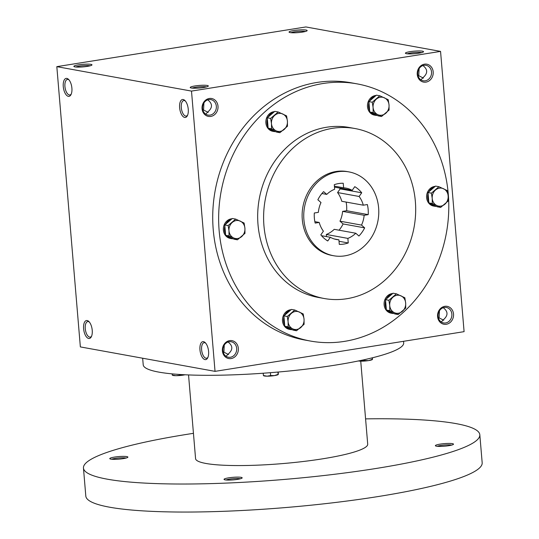<?xml version="1.0" encoding="UTF-8"?>
<svg xmlns="http://www.w3.org/2000/svg" width="539" height="539" viewBox="0 0 539 539"><rect width="100%" height="100%" fill="white"/><g stroke="black" fill="none" stroke-linecap="round" stroke-linejoin="round"><path stroke-width="0.81" d="M305.377 31.484A7.863 1.112 -4.8 0 0 294.483 31.848A7.863 1.112 -4.8 0 0 290.966 32.697M438.503 318.327L439.096 317.862L439.44 310.781M441.232 321.972L444.365 318.818C448.158 315.005 447.848 311.347 443.442 307.857L443.321 307.681M445.625 322.949A7.863 6.886 -79.7 0 1 443.57 322.928A7.863 6.886 -79.7 0 1 438.194 313.961A7.863 6.886 -79.7 0 1 446.373 307.459A7.863 6.886 -79.7 0 1 451.884 315.261A7.863 6.886 -79.7 0 1 445.625 322.949M446.305 324.269A9.089 7.964 -79.7 0 1 438.274 311.913A9.089 7.964 -79.7 0 1 452.08 309.716A9.089 7.964 -79.7 0 1 446.305 324.269M418.17 76.181L418.763 75.716L419.106 68.635M425.291 80.803A7.863 6.886 -79.7 0 1 423.236 80.783A7.863 6.886 -79.7 0 1 417.86 71.815A7.863 6.886 -79.7 0 1 426.039 65.313A7.863 6.886 -79.7 0 1 431.55 73.115A7.863 6.886 -79.7 0 1 425.291 80.803M425.972 82.117A9.089 7.964 -79.7 0 1 417.941 69.767A9.089 7.964 -79.7 0 1 431.746 67.564A9.089 7.964 -79.7 0 1 425.972 82.117M223.321 352.627L223.907 352.162L224.251 345.081M230.436 357.249A7.863 6.886 -79.7 0 1 228.381 357.229A7.863 6.886 -79.7 0 1 223.005 348.261A7.863 6.886 -79.7 0 1 231.191 341.76A7.863 6.886 -79.7 0 1 236.695 349.562A7.863 6.886 -79.7 0 1 230.436 357.249M231.123 358.57A9.089 7.964 -79.7 0 1 223.092 346.213A9.089 7.964 -79.7 0 1 236.891 344.017A9.089 7.964 -79.7 0 1 231.123 358.57M202.987 110.482L203.574 110.017L203.917 102.936M210.102 115.103A7.863 6.886 -79.7 0 1 208.047 115.083A7.863 6.886 -79.7 0 1 202.671 106.116A7.863 6.886 -79.7 0 1 210.857 99.614A7.863 6.886 -79.7 0 1 216.361 107.416A7.863 6.886 -79.7 0 1 210.102 115.103M210.789 116.424A9.089 7.964 -79.7 0 1 202.758 104.067A9.089 7.964 -79.7 0 1 216.557 101.871A9.089 7.964 -79.7 0 1 210.789 116.424M422.987 65.536L423.108 65.704C427.515 69.201 427.825 72.853 424.031 76.673L420.898 79.826M418.763 75.716L423.398 78.101M439.096 317.862L443.732 320.247M205.709 114.127L208.842 110.973C212.636 107.16 212.326 103.501 207.926 100.011L207.805 99.836M226.043 356.272L229.176 353.119C232.969 349.306 232.659 345.647 228.26 342.157L228.138 341.982M310.383 341.039L304.454 339.968A130.694 114.524 -79.7 0 1 212.892 210.271A130.694 114.524 -79.7 0 1 316.966 82.454A130.694 114.524 -79.7 0 1 351.132 82.784L357.061 83.862A130.694 114.524 100.3 0 0 322.895 83.532A130.694 114.524 100.3 0 0 218.814 211.342A130.694 114.524 100.3 0 0 310.383 341.039A130.694 114.524 100.3 0 0 446.407 232.902A130.694 114.524 100.3 0 0 357.061 83.862M440.558 51.394L191.5 91.091L56.824 66.647L305.882 26.95L440.558 51.394L464.092 331.653L215.034 371.358L191.5 91.091M215.034 371.358L80.358 346.914L56.824 66.647M68.338 96.34A9.089 4.184 -99.1 0 0 70.953 94.702A9.089 4.184 -99.1 0 0 68.507 79.354A9.089 4.184 -99.1 0 0 63.211 84.886A9.089 4.184 -99.1 0 0 68.338 96.34M183.186 99.52A9.089 4.184 80.9 0 1 184.864 100.47A9.089 4.184 80.9 0 1 187.309 115.824A9.089 4.184 80.9 0 1 180.154 110.852A9.089 4.184 80.9 0 1 183.186 99.52M88.672 338.485A9.089 4.184 -99.1 0 0 91.286 336.848A9.089 4.184 -99.1 0 0 88.841 321.5A9.089 4.184 -99.1 0 0 83.545 327.032A9.089 4.184 -99.1 0 0 88.672 338.485M203.52 341.665A9.089 4.184 80.9 0 1 205.197 342.622A9.089 4.184 80.9 0 1 207.643 357.97A9.089 4.184 80.9 0 1 200.488 353.005A9.089 4.184 80.9 0 1 203.52 341.665M78.606 64.828A9.089 1.287 -4.8 0 0 73.971 66.546A9.089 1.287 -4.8 0 0 83.026 66.897A9.089 1.287 -4.8 0 0 91.9 65.044A9.089 1.287 -4.8 0 0 88.059 64.128A9.089 1.287 -4.8 0 0 78.606 64.828M203.587 87.513A9.089 1.287 175.2 0 1 190.328 87.668A9.089 1.287 175.2 0 1 199.167 85.452A9.089 1.287 175.2 0 1 208.256 86.166A9.089 1.287 175.2 0 1 203.587 87.513M293.795 30.528A9.089 1.287 -4.8 0 0 289.153 32.246A9.089 1.287 -4.8 0 0 298.215 32.596A9.089 1.287 -4.8 0 0 307.089 30.743A9.089 1.287 -4.8 0 0 303.248 29.827A9.089 1.287 -4.8 0 0 293.795 30.528M418.769 53.213A9.089 1.287 175.2 0 1 405.51 53.368A9.089 1.287 175.2 0 1 414.356 51.151A9.089 1.287 175.2 0 1 423.445 51.865A9.089 1.287 175.2 0 1 418.769 53.213M355.073 128.545L349.144 127.467A86.368 75.689 100.3 0 0 326.567 127.251A86.368 75.689 100.3 0 0 257.783 211.719A86.368 75.689 100.3 0 0 318.293 297.434L324.222 298.512A86.368 75.689 100.3 0 0 414.114 227.04A86.368 75.689 100.3 0 0 355.073 128.545A86.368 75.689 100.3 0 0 332.489 128.329A86.368 75.689 100.3 0 0 263.712 212.797A86.368 75.689 100.3 0 0 324.222 298.512M348.874 171.887L347.257 171.597A42.615 37.346 100.3 0 0 336.114 171.49A42.615 37.346 100.3 0 0 302.177 213.168A42.615 37.346 100.3 0 0 332.037 255.459L333.648 255.749A42.615 37.346 100.3 0 0 378.007 220.491A42.615 37.346 100.3 0 0 348.874 171.887A42.615 37.346 100.3 0 0 337.731 171.779A42.615 37.346 100.3 0 0 303.794 213.457A42.615 37.346 100.3 0 0 333.648 255.749M368.204 214.637A30.683 26.889 -79.7 0 0 367.362 204.55L363.306 205.191A26.141 22.907 100.3 0 0 359.115 196.472L361.716 192.787A30.683 26.889 -79.7 0 0 354.777 186.662L352.183 190.348A26.141 22.907 100.3 0 0 345.93 188.104A26.141 22.907 100.3 0 0 343.619 187.821L343.235 183.26A30.683 26.889 -79.7 0 0 334.274 184.688L334.658 189.25A26.141 22.907 100.3 0 0 326.742 194.397L323.609 191.635A30.683 26.889 -79.7 0 0 317.862 199.78L321.001 202.543A26.141 22.907 100.3 0 0 318.367 212.359L314.318 212.999A30.683 26.889 -79.7 0 0 315.16 223.092L319.216 222.445A26.141 22.907 100.3 0 0 323.407 231.17L320.813 234.849A30.683 26.889 -79.7 0 0 327.752 240.973L330.346 237.295A26.141 22.907 100.3 0 0 336.592 239.538A26.141 22.907 100.3 0 0 338.903 239.821L339.287 244.376A30.683 26.889 -79.7 0 0 348.248 242.948L347.871 238.393A26.141 22.907 100.3 0 0 355.78 233.239L358.92 236.008A30.683 26.889 -79.7 0 0 364.66 227.862L361.521 225.093A26.141 22.907 100.3 0 0 364.155 215.283L368.204 214.637L346.658 210.729L342.609 211.369A26.141 22.907 100.3 0 1 339.974 221.185L343.107 223.948A30.683 26.889 -79.7 0 1 339.065 230.207M326.499 236.594L326.317 234.478A26.141 22.907 100.3 0 0 334.234 229.331L355.78 233.239M346.126 202.071A30.683 26.889 -79.7 0 1 346.658 210.729M363.306 205.191L341.76 201.283A26.141 22.907 100.3 0 0 337.569 192.558L340.163 188.879A30.683 26.889 -79.7 0 0 339.469 188.037M330.346 237.295L321.507 235.691M338.903 239.821L334.335 238.993M348.248 242.948L339.024 241.277M347.871 238.393L326.317 234.478M364.66 227.862L343.107 223.948M361.521 225.093L339.974 221.185M364.155 215.283L342.609 211.369M361.716 192.787L340.163 188.879M359.115 196.472L337.569 192.558M352.183 190.348L334.476 187.134M343.619 187.821L334.396 186.144M326.742 194.397L321.911 193.521M319.216 222.445L314.85 221.657M207.939 357.317A7.863 3.618 80.9 0 1 206.592 358.226A7.863 3.618 80.9 0 1 201.775 351.037A7.863 3.618 80.9 0 1 204.113 342.703A7.863 3.618 80.9 0 1 204.699 342.71A7.863 3.618 80.9 0 1 205.682 343.148M89.326 322.026A7.863 3.618 -99.1 0 0 87.756 321.581A7.863 3.618 -99.1 0 0 85.33 329.289A7.863 3.618 -99.1 0 0 89.649 337.097A7.863 3.618 -99.1 0 0 90.235 337.111A7.863 3.618 -99.1 0 0 91.583 336.201M187.606 115.171A7.863 3.618 80.9 0 1 186.258 116.08A7.863 3.618 80.9 0 1 181.448 108.885A7.863 3.618 80.9 0 1 183.779 100.557A7.863 3.618 80.9 0 1 184.365 100.564A7.863 3.618 80.9 0 1 185.349 101.002M68.992 79.88A7.863 3.618 -99.1 0 0 67.422 79.435A7.863 3.618 -99.1 0 0 64.997 87.143A7.863 3.618 -99.1 0 0 69.315 94.952A7.863 3.618 -99.1 0 0 69.902 94.965A7.863 3.618 -99.1 0 0 71.249 94.049M407.322 53.812A7.863 1.112 175.2 0 1 414.471 52.532A7.863 1.112 175.2 0 1 421.734 52.606M192.133 88.113A7.863 1.112 175.2 0 1 199.282 86.833A7.863 1.112 175.2 0 1 206.545 86.907M208.209 112.402L203.574 110.017M90.188 65.785A7.863 1.112 -4.8 0 0 79.294 66.149A7.863 1.112 -4.8 0 0 75.777 66.998M228.543 354.547L223.907 352.162M403.549 341.308L403.684 342.925A130.694 18.515 175.2 0 1 335.399 365.105A130.694 18.515 175.2 0 1 143.212 364.795L142.66 358.219M360.739 361.17L367.706 444.163A86.368 12.235 175.2 0 1 322.578 458.824A86.368 12.235 175.2 0 1 195.569 458.615L188.542 374.928M365.583 418.877A198.878 28.169 175.2 0 1 479.818 434.751A198.878 28.169 175.2 0 1 375.912 468.499A198.878 28.169 175.2 0 1 83.457 468.034A198.878 28.169 175.2 0 1 193.447 433.329M237.416 479.387A9.089 1.287 175.2 0 1 224.157 479.542A9.089 1.287 175.2 0 1 233.003 477.318A9.089 1.287 175.2 0 1 242.092 478.032A9.089 1.287 175.2 0 1 237.416 479.387M448.751 445.699A9.089 1.287 175.2 0 1 435.492 445.854A9.089 1.287 175.2 0 1 444.331 443.631A9.089 1.287 175.2 0 1 453.427 444.345A9.089 1.287 175.2 0 1 448.751 445.699M123.148 458.642A9.089 1.287 175.2 0 1 109.882 458.797A9.089 1.287 175.2 0 1 118.728 456.58A9.089 1.287 175.2 0 1 127.817 457.294A9.089 1.287 175.2 0 1 123.148 458.642M479.818 434.751L482.176 462.772A198.878 28.169 175.2 0 1 378.263 496.527A198.878 28.169 175.2 0 1 85.809 496.055L83.457 468.034M111.694 459.248A7.863 1.112 175.2 0 1 118.843 457.968A7.863 1.112 175.2 0 1 126.106 458.035M437.304 446.299A7.863 1.112 175.2 0 1 444.453 445.019A7.863 1.112 175.2 0 1 451.716 445.093M225.969 479.986A7.863 1.112 175.2 0 1 233.117 478.706A7.863 1.112 175.2 0 1 240.381 478.773M185.032 374.773A7.384 1.044 175.2 0 1 183.28 375.104A7.384 1.044 175.2 0 1 175.916 375.683A7.384 1.044 175.2 0 1 172.669 375.326L172.339 375.184M184.756 374.76L175.916 375.683L172.419 375.043M179.487 375.05L179.433 374.45M172.244 375.009L172.15 373.871M372.436 359.385L372.469 357.781M372.382 359.52L372.233 359.621A7.384 1.044 175.2 0 1 368.582 360.598A7.384 1.044 175.2 0 1 361.218 361.17A7.384 1.044 175.2 0 1 358.395 360.955M372.139 357.862L372.26 359.351L368.582 360.598L364.788 360.544L361.218 361.17L358.812 360.867M364.788 360.544L364.708 359.607M278.292 374.389L278.265 372.025M278.239 374.524L278.084 374.625A7.384 1.044 175.2 0 1 274.432 375.602A7.384 1.044 175.2 0 1 267.074 376.182A7.384 1.044 175.2 0 1 263.827 375.824L263.497 375.683M277.929 372.058L278.117 374.356L274.432 375.602L270.639 375.548L267.074 376.182L263.578 375.542M270.639 375.548L270.403 372.678M263.403 375.508L263.207 373.217M244.969 233.367L237.436 239.815L233.623 237.928A9.089 7.964 100.3 0 0 241.587 236.661A9.089 7.964 100.3 0 0 244.922 228.26A9.089 7.964 100.3 0 0 240.286 221.125A9.089 7.964 100.3 0 0 232.316 222.398A9.089 7.964 100.3 0 0 228.981 230.8A9.089 7.964 100.3 0 0 233.623 237.928L229.035 235.907L228.981 230.8L228.165 225.551L235.698 219.103L244.1 223.011L244.922 228.26L244.969 233.367M235.698 219.103L232.309 218.49L224.776 224.938L224.878 226.144L225.646 235.294L234.054 239.201L237.436 239.815M231.999 218.76A9.945 8.712 100.3 0 0 231.278 218.841A9.945 8.712 100.3 0 0 223.362 228.563A9.945 8.712 100.3 0 0 230.328 238.433L231.406 238.629A9.945 8.712 100.3 0 0 233.07 238.743M224.776 224.938L228.165 225.551M225.646 235.294L229.035 235.907M226.623 235.745A9.945 8.712 100.3 0 0 231.406 238.629M224.878 226.144A9.945 8.712 100.3 0 0 225.545 234.088M231.433 219.238A9.945 8.712 100.3 0 0 225.652 224.184M304.097 324.296L296.558 330.744L292.744 328.857A9.089 7.964 100.3 0 0 300.715 327.591A9.089 7.964 100.3 0 0 304.043 319.189A9.089 7.964 100.3 0 0 299.408 312.054A9.089 7.964 100.3 0 0 291.437 313.327A9.089 7.964 100.3 0 0 288.109 321.729A9.089 7.964 100.3 0 0 292.744 328.857L288.156 326.836L288.109 321.729L287.287 316.481L294.82 310.033L303.228 313.941L304.043 319.189L304.097 324.296M294.82 310.033L291.437 309.42L283.898 315.867L284.767 326.223L293.176 330.131L296.558 330.744M291.121 309.689A9.945 8.712 100.3 0 0 290.406 309.77A9.945 8.712 100.3 0 0 282.483 319.492A9.945 8.712 100.3 0 0 289.45 329.363L290.528 329.558A9.945 8.712 100.3 0 0 292.199 329.673M283.898 315.867L287.287 316.481M284.767 326.223L288.156 326.836M285.744 326.674A9.945 8.712 100.3 0 0 290.528 329.558M283.999 317.067A9.945 8.712 100.3 0 0 284.666 325.017M290.561 310.168A9.945 8.712 100.3 0 0 284.774 315.113M405.712 308.099L398.18 314.547L394.359 312.66A9.089 7.964 100.3 0 0 402.33 311.394A9.089 7.964 100.3 0 0 405.658 302.992A9.089 7.964 100.3 0 0 401.023 295.857A9.089 7.964 100.3 0 0 393.052 297.13A9.089 7.964 100.3 0 0 389.724 305.532A9.089 7.964 100.3 0 0 394.359 312.66L389.771 310.639L389.724 305.532L388.902 300.284L396.434 293.836L404.843 297.744L405.658 302.992L405.712 308.099M396.434 293.836L393.052 293.216L385.513 299.671L386.389 310.026L394.791 313.934L398.18 314.547M392.736 293.492A9.945 8.712 100.3 0 0 392.021 293.573A9.945 8.712 100.3 0 0 384.098 303.295A9.945 8.712 100.3 0 0 391.065 313.166L392.143 313.361A9.945 8.712 100.3 0 0 393.814 313.476M385.513 299.671L388.902 300.284M386.389 310.026L389.771 310.639M387.366 310.477A9.945 8.712 100.3 0 0 392.143 313.361M385.614 300.87A9.945 8.712 100.3 0 0 386.288 308.82M392.176 293.971A9.945 8.712 100.3 0 0 386.396 298.916M448.205 200.973L440.666 207.421L436.853 205.534A9.089 7.964 100.3 0 0 444.823 204.268A9.089 7.964 100.3 0 0 448.152 195.866A9.089 7.964 100.3 0 0 443.516 188.731A9.089 7.964 100.3 0 0 435.546 190.004A9.089 7.964 100.3 0 0 432.217 198.406A9.089 7.964 100.3 0 0 436.853 205.534L432.265 203.513L432.217 198.406L431.395 193.157L438.928 186.71L447.336 190.617L448.152 195.866L448.205 200.973M438.928 186.71L435.546 186.09L428.006 192.544L428.876 202.9L437.284 206.808L440.666 207.421M435.229 186.366A9.945 8.712 100.3 0 0 434.515 186.447A9.945 8.712 100.3 0 0 426.592 196.169A9.945 8.712 100.3 0 0 433.558 206.039L434.636 206.235A9.945 8.712 100.3 0 0 436.307 206.349M428.006 192.544L431.395 193.157M428.876 202.9L432.265 203.513M429.852 203.351A9.945 8.712 100.3 0 0 434.636 206.235M428.107 193.744A9.945 8.712 100.3 0 0 428.774 201.694M434.67 186.844A9.945 8.712 100.3 0 0 428.882 191.79M389.077 110.044L381.545 116.491L377.724 114.605A9.089 7.964 100.3 0 0 385.695 113.338A9.089 7.964 100.3 0 0 389.03 104.937A9.089 7.964 100.3 0 0 384.395 97.802A9.089 7.964 100.3 0 0 376.424 99.075A9.089 7.964 100.3 0 0 373.089 107.477A9.089 7.964 100.3 0 0 377.724 114.605L373.143 112.584L373.089 107.477L372.274 102.228L379.806 95.78L388.208 99.688L389.03 104.937L389.077 110.044M379.806 95.78L376.417 95.167L368.885 101.615L369.754 111.971L378.162 115.878L381.545 116.491M376.107 95.437A9.945 8.712 100.3 0 0 375.387 95.518A9.945 8.712 100.3 0 0 367.47 105.24A9.945 8.712 100.3 0 0 374.437 115.11L375.515 115.306A9.945 8.712 100.3 0 0 377.179 115.42M368.885 101.615L372.274 102.228M369.754 111.971L373.143 112.584M370.731 112.422A9.945 8.712 100.3 0 0 375.515 115.306M368.986 102.814A9.945 8.712 100.3 0 0 369.653 110.764M375.542 95.915A9.945 8.712 100.3 0 0 369.761 100.86M287.462 126.241L279.93 132.688L276.109 130.802A9.089 7.964 100.3 0 0 284.08 129.535A9.089 7.964 100.3 0 0 287.415 121.134A9.089 7.964 100.3 0 0 282.78 113.998A9.089 7.964 100.3 0 0 274.809 115.272A9.089 7.964 100.3 0 0 271.474 123.674A9.089 7.964 100.3 0 0 276.109 130.802L271.528 128.781L271.474 123.674L270.652 118.425L278.191 111.977L286.593 115.885L287.415 121.134L287.462 126.241M278.191 111.977L274.802 111.364L267.27 117.812L267.371 119.018L268.139 128.167L276.541 132.075L279.93 132.688M274.486 111.634A9.945 8.712 100.3 0 0 273.772 111.714A9.945 8.712 100.3 0 0 265.855 121.437A9.945 8.712 100.3 0 0 272.822 131.307L273.9 131.503A9.945 8.712 100.3 0 0 275.564 131.617M267.27 117.812L270.652 118.425M268.139 128.167L271.528 128.781M269.116 128.619A9.945 8.712 100.3 0 0 273.9 131.503M267.371 119.018A9.945 8.712 100.3 0 0 268.038 126.961M273.927 112.112A9.945 8.712 100.3 0 0 268.146 117.057"/></g></svg>
